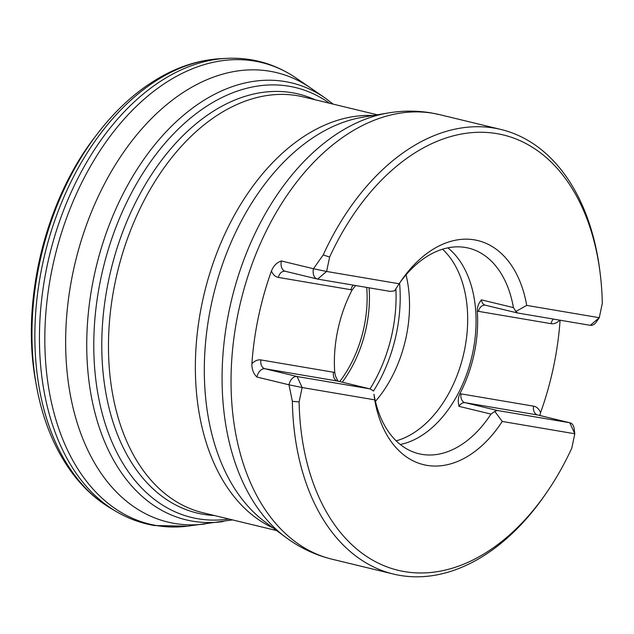 <?xml version="1.0" encoding="UTF-8"?>
<svg xmlns="http://www.w3.org/2000/svg" width="634" height="634" viewBox="0 0 634 634"><rect width="100%" height="100%" fill="white"/><g stroke="black" fill="none" stroke-linecap="round" stroke-linejoin="round"><path stroke-width="0.95" d="M355.642 285.538L352.132 289.936A105.775 69.114 103.6 0 0 334.736 372.451L260.978 359.946A17.15 11.206 103.6 0 0 251.896 363.757C251.769 369.289 253.441 373.711 256.905 377.032L288.977 384.79L292.361 401.33A228.7 149.434 -76.4 0 0 393.421 574.055L332.137 559.228A228.7 149.434 103.6 0 1 231.077 386.51A228.7 149.434 103.6 0 1 433.046 113.288A228.7 149.434 103.6 0 1 439.687 114.659L431.191 112.907C416.942 110.53 402.622 110.546 388.222 112.963A226.552 148.031 -76.4 0 0 231.624 299.62A226.552 148.031 -76.4 0 0 285.585 537.212C299.708 547.736 315.225 555.075 332.137 559.228M251.896 363.757A228.7 149.434 -76.4 0 1 271.463 270.908C273.595 265.741 276.892 262.428 281.361 260.97L313.442 268.729L323.213 254.923A228.7 149.434 -76.4 0 1 500.971 129.479A228.7 149.434 -76.4 0 1 599.724 269.862L600.049 272.422A223.937 146.327 103.6 0 0 486.127 132.419A223.937 146.327 103.6 0 0 329.625 257.079L326.597 271.463L313.442 268.729A9.526 6.229 -76.4 0 0 317.341 279.031A9.526 6.229 -76.4 0 0 317.618 279.087L390.179 291.394L394.475 290.887L399.166 283.77L326.597 271.463L317.618 279.087M560.091 320.202A228.7 149.434 -76.4 0 1 540.548 412.702L539.827 415.5M374.702 399.84L373.965 394.237A105.775 69.114 -76.4 0 0 418.82 453.73A105.775 69.114 -76.4 0 0 421.895 454.364A105.775 69.114 -76.4 0 0 490.978 414.081L494.797 411.411L502.239 421.467A115.293 75.335 -76.4 0 1 423.591 464.674A115.293 75.335 -76.4 0 1 374.702 399.84L302.141 387.532L299.105 401.916A223.937 146.327 103.6 0 0 387.754 567.161A223.937 146.327 103.6 0 0 546.88 492.214L545.422 494.33A228.7 149.434 -76.4 0 1 393.421 574.055M600.049 272.422A223.937 146.327 103.6 0 1 602.3 303.321L599.273 317.705L526.703 305.398L515.862 311.468L513.413 307.601L481.341 299.842A9.526 6.229 103.6 0 0 485.382 305.208A7.624 5.761 -80.4 0 0 485.359 305.2A7.624 5.761 -80.4 0 0 478.48 311.357L477.267 311.048L477.434 307.696L478.829 303.662L481.341 299.842M399.166 283.77A115.293 75.335 -76.4 0 1 477.814 240.555A115.293 75.335 -76.4 0 1 526.703 305.398A115.293 75.335 -76.4 0 0 477.814 240.555M423.591 464.674A115.293 75.335 -76.4 0 0 502.239 421.451L574.808 433.767L571.781 448.151A223.937 146.327 103.6 0 1 546.88 492.214M299.105 401.916L292.361 401.33M323.213 254.923L329.625 257.079M490.978 414.081L458.905 406.323L458.2 401.053L458.651 396.844L459.888 393.674A105.775 69.114 103.6 0 0 477.275 311.159L477.267 311.048M352.179 289.833L350.927 289.73L352.132 289.936M459.832 393.769L461.084 393.88L459.888 393.674M399.808 282.788A105.775 69.114 -76.4 0 1 468.566 248.116A105.775 69.114 -76.4 0 1 513.413 307.601M447.85 247.854A105.775 69.114 -76.4 0 1 471.609 357.671A105.775 69.114 -76.4 0 1 400.276 444.489M334.744 372.562L335.513 376.136L338.001 381.153M442.532 249.21A104.848 68.512 -76.4 0 1 463.264 355.658A104.848 68.512 -76.4 0 1 396.171 440.852M406.037 274.855A104.848 68.512 -76.4 0 1 375.431 401.362M260.978 359.946A7.624 5.761 -80.4 0 0 265.012 368.758L297.092 376.517L302.141 387.532L288.977 384.79A9.526 6.229 -76.4 0 1 297.092 376.517L369.654 388.824L337.573 381.058A7.624 5.761 99.6 0 1 333.539 372.245L334.736 372.451M369.939 388.88L373.418 390.829M590.294 325.329L599.273 317.705L596.348 321.945A9.526 6.229 -76.4 0 1 590.294 325.329L517.732 313.022M517.463 312.966L515.862 311.468M494.797 411.411L497.199 410.452L569.76 422.751A9.526 6.229 -76.4 0 1 570.037 422.815A9.526 6.229 -76.4 0 1 574.15 428.663L574.808 433.767L569.76 422.751L537.687 414.993A9.526 6.229 -76.4 0 1 537.965 415.048A9.526 6.229 -76.4 0 1 538.234 415.127M35.623 381.272A225.942 147.635 -76.4 0 1 94.624 137.404C45.014 201.691 20.89 301.435 35.623 381.272L36.637 386.867A231.624 151.352 -76.4 0 1 98.072 132.894L94.624 137.404M113.518 509.887A235.856 154.117 -76.4 0 1 110.799 508.333A235.856 154.117 -76.4 0 1 44.792 254.416A235.856 154.117 -76.4 0 1 219.562 58.756C203.046 59.794 186.753 64.129 170.689 71.761C143.767 84.734 119.564 105.109 98.072 132.894M232.567 519.904L187.585 526.172L154.324 525.515C140.883 523.224 128.179 518.557 116.22 511.527A237.639 155.275 -76.4 0 1 49.452 255.55A237.639 155.275 -76.4 0 1 225.839 58.391L219.562 58.756M187.585 526.172A237.481 155.172 -76.4 0 1 156.709 525.578A237.481 155.172 -76.4 0 1 61.038 234.366A237.481 155.172 -76.4 0 1 296.015 77.982C274.744 63.598 251.349 57.068 225.839 58.391M205.028 523.977A231.204 151.074 -76.4 0 1 174.572 523.446A231.204 151.074 -76.4 0 1 81.517 239.652A231.204 151.074 -76.4 0 1 310.525 87.912L296.015 77.982M223.105 521.592A224.753 146.858 -76.4 0 1 192.633 521.188A224.753 146.858 -76.4 0 1 102.359 244.7A224.753 146.858 -76.4 0 1 325.504 98.294L310.525 87.912M228.914 519.024A221.139 144.497 -76.4 0 1 197.974 518.763A221.139 144.497 -76.4 0 1 109.365 246.04A221.139 144.497 -76.4 0 1 329.498 103.239M214.403 515.513A215.544 140.843 -76.4 0 1 203.332 514.309A215.544 140.843 -76.4 0 1 112.955 262.183A215.544 140.843 -76.4 0 1 314.987 99.728M388.222 112.963L362.743 117.219A216.036 141.16 103.6 0 0 213.412 295.214A216.036 141.16 103.6 0 0 264.869 521.782L285.585 537.212M377.262 114.794L303.615 96.978A213.888 139.757 103.6 0 0 117.48 272.002A213.888 139.757 103.6 0 0 203.031 512.763L276.678 530.579M273.183 527.971A213.888 139.757 -76.4 0 1 204.37 293.027A213.888 139.757 -76.4 0 1 372.966 115.507M256.905 377.032A9.526 6.229 -76.4 0 1 265.012 368.758L337.573 381.058A9.526 6.229 103.6 0 1 337.851 381.121A9.526 6.229 103.6 0 1 338.12 381.192M285.546 271.328A9.526 6.229 -76.4 0 1 285.268 271.273A9.526 6.229 -76.4 0 1 281.361 260.97M271.463 270.908A17.15 11.206 103.6 0 0 278.366 277.423A7.624 5.761 99.6 0 1 285.245 271.265A7.624 5.761 99.6 0 1 285.26 271.273L317.341 279.031M278.366 277.423L350.927 289.73A7.624 5.761 -80.4 0 1 353.36 285.149M477.275 311.159L551.041 323.665A17.15 11.206 103.6 0 0 559.814 320.154M533.646 406.18L461.084 393.88A7.624 5.761 99.6 0 0 465.126 402.693L537.687 414.993A7.624 5.761 -80.4 0 1 533.646 406.18A17.15 11.206 103.6 0 1 540.548 412.702M551.041 323.665A7.624 5.761 99.6 0 1 553.466 319.084M373.45 391.075A120.468 78.711 103.6 0 0 399.578 283.136M342.249 382.183A99.039 64.716 103.6 0 0 369.083 287.812M395.885 288.716A119.612 78.156 -76.4 0 1 370.026 388.904M366.706 287.408A96.59 63.115 -76.4 0 1 339.721 381.573M497.199 410.452L465.126 402.693A9.526 6.229 -76.4 0 0 458.905 406.323M116.22 511.527L110.799 508.333C96.59 499.861 84.076 488.56 73.275 474.43C55.261 450.584 43.049 421.396 36.637 386.867M333.151 104.119L325.504 98.294M500.971 129.479L439.687 114.659M537.933 415.04L570.037 422.815M517.534 312.982L485.359 305.2M370.01 388.896L337.811 381.105"/></g></svg>
